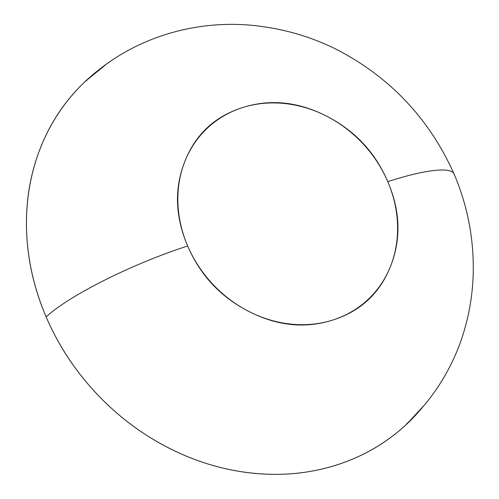 <?xml version="1.0" encoding="UTF-8"?>
<svg xmlns="http://www.w3.org/2000/svg" width="499" height="499" viewBox="0 0 499 499"><rect width="100%" height="100%" fill="white"/><g stroke="black" fill="none" stroke-linecap="round" stroke-linejoin="round"><path stroke-width="0.75" d="M187.68 245.982A117.465 102.838 -133 0 1 242.24 107.684A117.465 102.838 -133 0 1 387.76 181.624A117.465 21.632 -23.2 0 1 454.221 174.057A117.465 21.632 -23.2 0 1 454.502 174.993A117.465 21.632 156.8 0 0 454.221 174.057A117.465 21.632 156.8 0 0 387.76 181.624A117.465 102.838 -133 0 1 333.201 319.921A117.465 102.838 -133 0 1 187.68 245.982A117.465 21.632 156.8 0 0 46.151 316.902A117.465 21.632 -23.2 0 1 187.68 245.982C200.242 275.286 220.726 297.154 249.144 311.594C277.556 326.034 305.581 328.81 333.201 319.921C360.827 311.039 379.97 293.094 390.623 266.086C401.271 239.083 400.323 210.927 387.76 181.624C375.198 152.32 354.714 130.451 326.296 116.011C297.884 101.571 269.865 98.796 242.24 107.684C214.614 116.566 195.471 134.512 184.823 161.52C174.17 188.522 175.124 216.678 187.68 245.982M104.347 65.762A234.929 205.675 47 0 0 85.89 80.844A234.929 205.675 47 0 0 46.151 316.902C34.088 288.759 27.564 260.054 26.572 230.788C25.58 201.515 30.202 173.914 40.431 147.978C50.661 122.043 65.725 99.75 85.622 81.094L105.713 64.758M423.95 405.606L406.841 424.007C386.943 442.663 363.727 456.254 337.199 464.787C310.665 473.32 282.833 476.146 253.704 473.258C224.575 470.376 196.369 461.999 169.074 448.133C141.785 434.267 117.49 415.96 96.195 393.224C74.894 370.489 58.215 345.052 46.151 316.902A234.929 205.675 47 0 0 406.573 424.256A234.929 205.675 47 0 0 422.896 406.847M406.411 424.088C430.225 401.807 447.971 375.273 459.654 344.478C470.888 313.665 475.185 281.754 472.528 248.745C470.476 222.991 464.338 198.109 454.121 174.101C429.24 118.45 389.694 76.715 335.49 48.89C313.141 37.93 289.769 30.645 265.381 27.021C200.872 16.76 132.584 36.577 86.046 81.013"/></g></svg>
